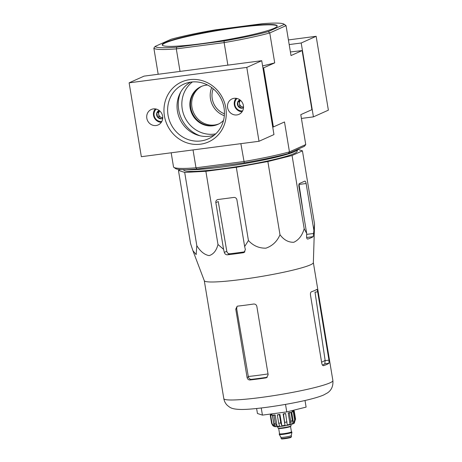 <?xml version="1.0" encoding="UTF-8"?>
<svg xmlns="http://www.w3.org/2000/svg" width="462" height="462" viewBox="0 0 462 462"><rect width="100%" height="100%" fill="white"/><g stroke="black" fill="none" stroke-linecap="round" stroke-linejoin="round"><path stroke-width="0.69" d="M297.713 149.318L302.437 150.855L292.065 155.503L267.868 161.527L236.319 167.308L205.873 171.298L184.69 172.424L178.442 170.391L180.365 169.531M297.644 149.347A58.287 5.498 170.6 0 1 297.62 149.497L297.095 151.478A57.438 5.417 170.6 0 1 241.326 165.968A57.438 5.417 170.6 0 1 183.859 170.224L183.46 169.629M224.324 115.714A20.68 19.387 65.8 0 1 210.481 98.891A20.68 19.387 65.8 0 1 211.7 87.572M201.911 86.227A20.68 19.387 -114.2 0 0 191.944 107.207A20.68 19.387 -114.2 0 0 214.622 124.988A20.68 19.387 -114.2 0 0 218.821 123.92M224.44 113.814A18.803 17.625 65.8 0 1 212.237 98.66A18.803 17.625 65.8 0 1 213.196 88.756M262.936 67.995L263.606 67.85L273.388 126.946L284.5 121.962L289.455 151.882L288.386 153.5L304.487 146.275L305.74 144.571L289.455 151.882A67.123 6.329 -9.4 0 1 243.826 161.538L195.992 167.81L193.029 149.925M272.719 127.09L273.388 126.946M284.061 24.168A65.621 6.191 170.6 0 1 284.309 24.394L268.208 31.618A65.621 6.191 170.6 0 1 224.093 40.956L176.819 47.153A65.621 6.191 170.6 0 1 155.111 46.437L171.211 39.218A65.621 6.191 170.6 0 1 215.327 29.874L262.607 23.683A65.621 6.191 170.6 0 1 284.061 24.168L285.782 25.387A67.123 6.329 170.6 0 1 286.053 25.647L291.008 55.561L302.119 50.577L290.407 51.963M302.119 50.577L311.902 109.673L300.791 114.657L305.74 144.571M274.151 28.28A58.287 5.498 -9.4 0 0 277.217 25.895A58.287 5.498 -9.4 0 0 238.248 27.102A58.287 5.498 -9.4 0 0 162.208 44.935A58.287 5.498 -9.4 0 0 210.759 42.389A58.287 5.498 -9.4 0 0 274.151 28.28M284.309 24.394L286.053 25.647L269.768 32.952A67.123 6.329 170.6 0 1 224.139 42.614L227.87 65.142M224.093 40.956L224.139 42.614L176.305 48.88L180.036 71.408M171.183 152.789L173.545 167.071A67.123 6.329 -9.4 0 0 173.816 167.325L175.537 168.549A65.621 6.191 -9.4 0 0 196.997 169.034L244.271 162.838L240.869 143.653M268.208 31.618L269.768 32.952L274.717 62.867L263.606 67.85M176.819 47.153L176.305 48.88A67.123 6.329 170.6 0 1 153.858 48.14L158.183 74.272M244.271 162.838A65.621 6.191 -9.4 0 0 288.386 153.5M173.816 167.325A67.123 6.329 -9.4 0 0 195.992 167.81L196.997 169.034M262.589 65.904A67.123 6.329 -9.4 0 0 274.717 62.867M155.111 46.437L153.858 48.14M277.212 26.086A58.287 5.498 -9.4 0 0 238.311 27.472A58.287 5.498 -9.4 0 0 162.272 45.114M297.62 149.497A58.287 5.498 170.6 0 1 250.179 162.612A58.287 5.498 170.6 0 1 186.688 169.6M178.442 170.391L190.563 243.601L192.891 250.635L196.165 254.597L196.806 245.634C200.352 251.449 204.458 254.77 209.13 255.607C213.456 254.314 216.412 250.612 217.989 244.502L205.873 171.298M196.806 245.634L184.69 172.424M217.989 244.502L223.579 249.336L224.307 252.396C224.832 254.008 225.878 254.81 227.437 254.805A60.655 5.723 -9.4 0 0 243.243 252.737L243.965 252.523L245.38 249.636L244.652 246.569L248.435 240.517C253.234 245.767 259.067 248.313 265.933 248.163C272.464 245.882 277.154 241.407 279.989 234.736C283.893 239.957 288.502 242.463 293.815 242.267C298.787 239.934 302.24 235.412 304.187 228.713L306.681 233.437L306.595 236.677C306.641 238.363 307.063 239.16 307.848 239.056A60.655 5.723 -9.4 0 0 313.23 236.642L314.553 224.064L313.357 262.682A55.278 5.215 170.6 0 1 312.393 263.808A55.278 5.215 170.6 0 1 254.626 277.564A55.278 5.215 170.6 0 1 204.302 280.734L192.891 250.635M314.553 224.064L302.437 150.855M313.86 230.22L306.127 183.518A2.818 0.947 82.5 0 0 304.862 181.121A2.818 0.947 82.5 0 0 304.77 181.15L299.393 183.564A2.818 0.947 82.5 0 0 298.954 186.735L306.681 233.437M304.187 228.713L292.065 155.503M279.989 234.736L267.868 161.527M248.435 240.517L236.319 167.308M244.652 246.569L236.919 199.867A2.818 2.645 -114.2 0 0 233.824 197.441L218.024 199.515A2.818 2.645 -114.2 0 0 215.846 202.627L223.579 249.336M268.029 373.931A51.317 4.839 170.6 0 1 248.308 376.49L248.377 376.9C248.856 378.545 249.867 379.36 251.42 379.342A50.907 4.799 -9.4 0 0 267.215 377.275L265.817 377.904L266.557 377.691L268.156 374.717L256.849 306.387C256.387 304.729 255.301 303.944 253.592 304.036A55.278 5.215 170.6 0 1 237.786 306.11L237.127 306.289L235.77 309.153L247.083 377.477C247.511 379.152 248.487 379.989 250.011 379.978A55.278 5.215 -9.4 0 0 265.817 377.904M248.308 376.49L236.671 308.749L236.977 306.837M317.654 291.817C317.365 290.148 317.076 289.333 316.776 289.385A55.278 5.215 170.6 0 1 311.394 291.799C310.608 292.232 310.302 293.312 310.476 295.033L321.789 363.363C322.176 365.02 322.782 365.788 323.625 365.667A55.278 5.215 -9.4 0 0 329.008 363.253L328.967 360.146L317.654 291.817L315.02 292.163L325.109 360.227A51.317 4.839 170.6 0 1 321.587 362.15M322.453 365.084A50.907 4.799 -9.4 0 0 324.867 363.796L325.109 360.227M215.846 202.627L218.255 201.548L226.796 251.282C227.235 252.957 228.216 253.782 229.735 253.777A53.5 5.047 -9.4 0 0 244.912 251.796M306.127 183.518L299.053 184.442L303.176 212.249M256.612 408.5L257.438 413.484L262.428 415.113L286.763 411.919L285.516 404.389M262.428 415.113L261.249 407.986M286.763 411.919L306.104 407.109L305.012 400.49M301.415 118.439L313.427 116.869L301.195 43.001L289.189 44.571M301.195 43.001L316.147 36.296L328.378 110.164L313.427 116.869M316.147 36.296L288.421 39.928M190.587 82.149A29.123 27.298 -114.2 0 0 177.437 111.209A29.123 27.298 -114.2 0 0 214.333 135.089M129.117 82.831L141.343 156.699L259.009 141.28L246.783 67.412L129.117 82.831L144.063 76.126L261.729 60.701L246.783 67.412M261.729 60.701L273.96 134.575L259.009 141.28M218.231 124.214A20.68 19.387 65.8 0 1 192.377 113.144A20.68 19.387 65.8 0 1 201.305 86.475M225.814 107.894A32.871 30.81 65.8 0 1 184.396 141.886A32.871 30.81 65.8 0 1 175.138 85.972A32.871 30.81 65.8 0 1 225.814 107.894M227.604 107.658A8.46 7.929 -114.2 0 0 238.97 114.345A8.46 7.929 -114.2 0 0 242.746 103.378A8.46 7.929 -114.2 0 0 232.045 98.903A8.46 7.929 -114.2 0 0 227.604 107.658M146.824 118.243A8.46 7.929 -114.2 0 0 158.189 124.931A8.46 7.929 -114.2 0 0 161.96 113.964A8.46 7.929 -114.2 0 0 151.259 109.488A8.46 7.929 -114.2 0 0 146.824 118.243M223.51 120.461A20.68 19.387 65.8 0 1 217.931 124.347A20.68 19.387 65.8 0 1 191.782 113.409A20.68 19.387 65.8 0 1 201.005 86.608A20.68 19.387 65.8 0 1 207.611 85.031M224.03 107.831A29.966 28.09 65.8 0 1 210.412 137.786A29.966 28.09 65.8 0 1 170.409 122.996A29.966 28.09 65.8 0 1 185.967 83.293A29.966 28.09 65.8 0 1 224.03 107.831M162.711 118.376A4.343 4.071 65.8 0 1 161.411 118.792L157.542 117.117L156.837 112.855L158.922 111.209M161.411 118.792A4.343 4.071 65.8 0 1 159.165 110.47M161.827 121.454A7.051 6.607 65.8 0 1 154.672 117.233A7.051 6.607 65.8 0 1 156.277 109.078M161.319 122.303A7.993 7.49 65.8 0 1 154.169 117.458A7.993 7.49 65.8 0 1 155.307 108.893M162.745 117.556A3.76 3.523 65.8 0 1 158.685 114.316L159.038 116.447L162.508 117.949M158.685 114.316A3.76 3.523 65.8 0 1 159.8 110.984L158.333 112.185L158.685 114.316M158.333 112.185L156.837 112.855M159.038 116.447L157.542 117.117M243.497 107.79A4.343 4.071 65.8 0 1 242.192 108.206L238.328 106.531L237.624 102.269L239.709 100.624M242.192 108.206A4.343 4.071 65.8 0 1 239.951 99.879M242.614 110.868A7.051 6.607 65.8 0 1 235.458 106.647A7.051 6.607 65.8 0 1 237.058 98.493M242.105 111.717A7.993 7.49 65.8 0 1 234.956 106.872A7.993 7.49 65.8 0 1 236.094 98.308M243.532 106.97A3.76 3.523 65.8 0 1 239.472 103.731L239.824 105.862L243.289 107.363M239.472 103.731A3.76 3.523 65.8 0 1 240.581 100.398L239.12 101.6L239.472 103.731M239.12 101.6L237.624 102.269M239.824 105.862L238.328 106.531M281.087 438.398A5.267 0.497 -9.4 0 0 285.47 438.167A5.267 0.497 -9.4 0 0 291.199 436.89A5.267 0.497 -9.4 0 0 291.476 436.677L290.95 437.381C289.951 438.097 280.515 439.31 281.681 438.877L281.087 438.398L280.902 437.295A5.267 0.497 -9.4 0 0 280.908 437.3A5.267 0.497 -9.4 0 0 285.377 437.04A5.267 0.497 -9.4 0 0 291.014 435.782A5.267 0.497 -9.4 0 0 291.291 435.579A5.267 0.497 -9.4 0 0 291.291 435.562M279.562 433.795A6.393 0.601 -9.4 0 0 279.227 434.055L279.285 434.424A6.393 0.601 -9.4 0 0 279.296 434.447A6.393 0.601 -9.4 0 0 284.719 434.13A6.393 0.601 -9.4 0 0 291.562 432.599A6.393 0.601 -9.4 0 0 291.897 432.357A6.393 0.601 -9.4 0 0 291.903 432.34L291.84 431.97A6.393 0.601 -9.4 0 0 291.435 431.826M279.227 434.055A6.393 0.601 -9.4 0 0 284.552 433.778A6.393 0.601 -9.4 0 0 291.505 432.23A6.393 0.601 -9.4 0 0 291.84 431.97M277.72 426.686L277.939 428.008A6.676 0.629 -9.4 0 0 283.501 427.714A6.676 0.629 -9.4 0 0 290.76 426.103A6.676 0.629 -9.4 0 0 291.106 425.825L290.887 424.503M293.237 411.74L294.612 420.05L293.537 423.342L291.649 411.948L293.237 411.74A12.22 1.155 -9.4 0 0 293.953 411.417L295.334 419.727L294.254 423.019A10.528 0.993 -9.4 0 0 294.421 422.903A10.528 0.993 -9.4 0 0 294.508 422.759M289.299 412.855L290.679 421.165L290.084 424.307L288.196 412.913L289.299 412.855A12.22 1.155 -9.4 0 0 290.979 412.439L292.354 420.749L291.759 423.891A10.528 0.993 -9.4 0 0 293.537 423.342M283.472 414.027L285.031 425.317L283.142 413.923L283.472 414.027A12.22 1.155 -9.4 0 0 285.655 413.629L287.214 424.913A10.528 0.993 -9.4 0 0 290.084 424.307M281.843 425.82L279.955 414.426A10.528 0.993 -9.4 0 1 277.847 414.697L277.304 414.94A12.22 1.155 -9.4 0 0 279.412 414.668L280.792 422.978L281.843 425.82A10.528 0.993 -9.4 0 0 285.031 425.317M277.304 414.94L278.684 423.25L279.735 426.091A10.528 0.993 -9.4 0 1 277.079 426.357L275.306 423.585A12.22 1.155 170.6 0 1 273.839 423.666L275.612 426.438A10.528 0.993 -9.4 0 1 274.203 426.391L272.043 423.608A12.22 1.155 170.6 0 1 271.61 423.463L272.869 425.687M277.079 426.357L275.19 414.963A10.528 0.993 -9.4 0 1 273.723 415.043L272.464 415.355A12.22 1.155 -9.4 0 0 273.931 415.274L275.306 423.585M272.464 415.355L273.839 423.666M274.203 426.391L272.314 414.992A10.528 0.993 -9.4 0 1 271.881 414.853L270.235 415.153A12.22 1.155 -9.4 0 0 270.668 415.298L272.043 423.608M270.235 415.153L271.61 423.463M271.766 414.327L271.223 414.397A12.22 1.155 -9.4 0 0 270.507 414.72L270.57 415.095M292.608 411.278L294.225 410.978A12.22 1.155 -9.4 0 0 293.792 410.839L292.573 411.065M294.225 410.978L295.599 419.288M290.979 412.439L289.87 412.497A10.528 0.993 -9.4 0 1 288.196 412.913M285.655 413.629L285.325 413.519A10.528 0.993 -9.4 0 1 283.142 413.923M279.412 414.668L279.955 414.426M273.931 415.274L275.19 414.963M270.668 415.298L272.314 414.992M270.507 414.72L271.8 414.547M293.953 411.417L292.365 411.625A10.528 0.993 -9.4 0 1 292.065 411.781A10.528 0.993 -9.4 0 1 291.649 411.948M332.883 380.584A55.278 5.215 170.6 0 1 279.198 394.756A55.278 5.215 170.6 0 1 223.81 398.642C224.324 401.42 225.566 403.724 227.529 405.549C230.041 407.386 231.012 409.228 241.216 409.471C253.257 409.557 279.741 405.925 300.236 401.542C310.539 399.382 318.283 397.228 323.464 395.085L327.494 392.885C331.497 390.165 333.293 386.065 332.883 380.584L313.357 262.63M236.671 308.749L235.77 309.153M248.377 376.9L247.083 377.477M251.42 379.342L250.011 379.978M329.008 363.253L324.867 363.796M328.967 360.146L325.167 360.643M244.583 252.131L243.243 252.737M229.735 253.777L227.437 254.805M313.23 236.642L306.641 237.508M313.773 233.46L306.658 234.39M226.796 251.282L224.307 252.396M200.265 135.851A31.965 29.961 65.8 0 1 180.665 92.157M215.725 133.859A29.141 27.316 65.8 0 1 184.546 116.655A29.141 27.316 65.8 0 1 192.435 81.93M282.028 438.525A4.793 0.45 -9.4 0 0 284.638 438.709A4.793 0.45 -9.4 0 0 290.835 437.41M291.424 431.901L291.435 431.843A6.018 0.566 -9.4 0 1 291.124 432.091A6.018 0.566 -9.4 0 1 284.58 433.547A6.018 0.566 -9.4 0 1 279.568 433.812L279.597 433.858A6.202 0.583 -9.4 0 0 283.812 433.864A6.202 0.583 -9.4 0 0 291.326 432.253A6.202 0.583 -9.4 0 0 291.43 431.883M279.568 433.812L278.661 428.361A6.018 0.566 -9.4 0 0 283.674 428.101A6.018 0.566 -9.4 0 0 290.217 426.645A6.018 0.566 -9.4 0 0 290.534 426.397L290.633 426.068M295.334 419.727A12.22 1.155 170.6 0 1 294.612 420.05M292.354 420.749A12.22 1.155 170.6 0 1 290.679 421.165M287.029 421.939A12.22 1.155 170.6 0 1 284.846 422.337M280.792 422.978A12.22 1.155 170.6 0 1 278.684 423.25M204.285 280.688L223.81 398.642M291.476 436.677L291.291 435.574L291.897 432.357M280.908 437.3L279.296 434.447M291.435 431.843L290.534 426.397M294.421 422.903C294.294 424.11 284.511 426.16 278.24 426.651C273.793 426.773 274.572 426.64 272.869 425.693M292.66 411.59L292.481 410.499M271.852 414.859L271.696 413.894"/></g></svg>

